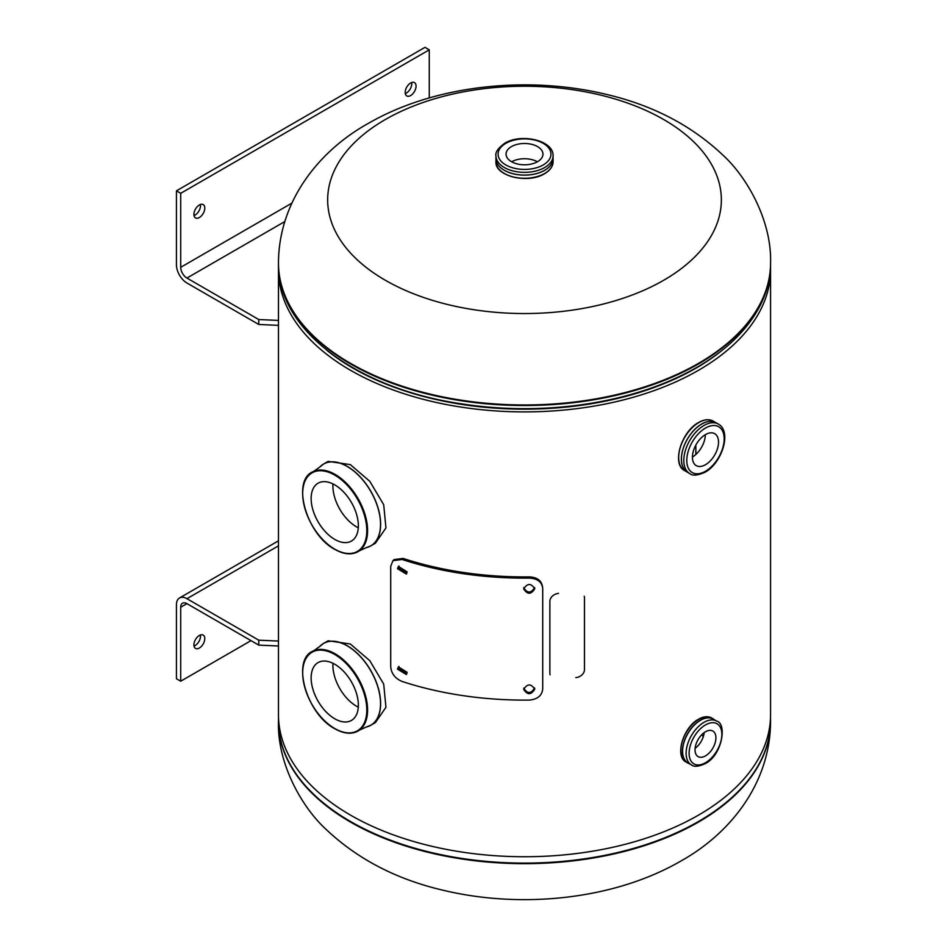 <?xml version="1.0" encoding="UTF-8"?>
<svg xmlns="http://www.w3.org/2000/svg" width="947" height="947" viewBox="0 0 947 947"><rect width="100%" height="100%" fill="white"/><g stroke="black" fill="none" stroke-linecap="round" stroke-linejoin="round"><path stroke-width="1.42" d="M278.525 266.699A246.054 142.05 0 0 0 278.465 269.836L278.465 714.689A246.054 142.05 0 0 0 524.52 856.739A246.054 142.05 0 0 0 770.562 714.689L770.562 269.836A246.054 142.05 0 0 0 770.503 266.699M278.465 269.836A246.054 142.05 0 0 0 524.52 411.898A246.054 142.05 0 0 0 770.562 269.836M695.844 454.477L695.844 445.054L695.867 454.453M385.322 280.253A196.834 113.64 180 0 1 385.322 119.535A196.834 113.64 180 0 1 663.705 119.535A196.834 113.64 180 0 1 663.705 280.253A196.834 113.64 180 0 1 385.322 280.253M703.301 736.671A195.413 112.823 0 0 0 701.763 734.706M321.637 465.356A47.243 27.274 60 0 1 323.602 464.018L328.159 461.39L350.283 464.598L369.78 481.289L383.701 504.704L385.95 527.929L375.403 543.211L370.845 545.851A47.243 27.274 60 0 1 368.703 546.869M332.953 483.917A33.394 19.283 -120 0 0 356.498 526.84A33.394 19.283 -120 0 0 358.297 527.799M334.753 484.864A33.394 19.283 60 0 1 356.557 514.292A33.394 19.283 60 0 1 351.444 541.057A33.394 19.283 60 0 1 334.753 539.399A33.394 19.283 60 0 1 312.936 509.971A33.394 19.283 60 0 1 318.05 483.219A33.394 19.283 60 0 1 334.753 484.864M321.637 644.729A47.243 27.274 60 0 1 323.602 643.392L328.159 640.764L350.283 643.972L369.78 660.663L383.701 684.077L385.95 707.302L375.403 722.585L370.845 725.224A47.243 27.274 60 0 1 368.703 726.254M332.953 663.291A33.394 19.283 -120 0 0 356.498 706.213A33.394 19.283 -120 0 0 358.297 707.172M334.753 664.249A33.394 19.283 60 0 1 356.557 693.666A33.394 19.283 60 0 1 351.444 720.43A33.394 19.283 60 0 1 334.753 718.773A33.394 19.283 60 0 1 312.936 689.345A33.394 19.283 60 0 1 318.05 662.592A33.394 19.283 60 0 1 334.753 664.249M537.565 161.677A18.455 10.654 0 0 0 542.962 154.148A18.455 10.654 0 0 0 531.575 144.299A18.455 10.654 0 0 0 511.463 146.607A18.455 10.654 0 0 0 506.065 154.148A18.455 10.654 0 0 0 517.453 163.985A18.455 10.654 0 0 0 537.565 161.677M537.411 161.771A18.455 10.654 0 0 0 511.617 161.771M553.072 157.806A28.599 16.513 180 0 1 544.738 170.294A28.599 16.513 180 0 1 512.919 173.715A28.599 16.513 180 0 1 495.956 157.806M705.479 464.717A18.455 10.654 120 0 0 717.542 448.464A18.455 10.654 120 0 0 714.713 433.679A18.455 10.654 120 0 0 705.479 434.59A18.455 10.654 120 0 0 693.429 450.843A18.455 10.654 120 0 0 696.258 465.64A18.455 10.654 120 0 0 705.479 464.717M692.435 457.01A18.455 10.654 120 0 0 705.337 434.673M688.031 472.553A28.599 16.513 -60 0 1 682.74 449.908A28.599 16.513 -60 0 1 701.609 424.067A28.599 16.513 -60 0 1 716.595 423.096M705.479 755.884A14.761 8.523 120 0 0 715.127 742.874A14.761 8.523 120 0 0 712.866 731.048A14.761 8.523 120 0 0 705.479 731.771A14.761 8.523 120 0 0 695.832 744.78A14.761 8.523 120 0 0 698.105 756.617A14.761 8.523 120 0 0 705.479 755.884M695.122 748.308A14.761 8.523 120 0 0 704.177 732.623M199.355 217.526A7.694 4.439 120 0 0 204.374 210.755A7.694 4.439 120 0 0 203.191 204.599A7.694 4.439 120 0 0 199.355 204.978A7.694 4.439 120 0 0 194.324 211.749A7.694 4.439 120 0 0 195.508 217.917A7.694 4.439 120 0 0 199.355 217.526M194.017 215.549A7.694 4.439 120 0 0 195.082 215.064A7.694 4.439 120 0 0 200.409 204.481M410.619 95.564A7.694 4.439 120 0 0 415.638 88.781A7.694 4.439 120 0 0 414.466 82.626A7.694 4.439 120 0 0 410.619 83.005A7.694 4.439 120 0 0 405.6 89.776A7.694 4.439 120 0 0 406.772 95.943A7.694 4.439 120 0 0 410.619 95.564M405.28 93.575A7.694 4.439 120 0 0 406.346 93.09A7.694 4.439 120 0 0 411.673 82.507M291.794 203.179L180.711 267.303L180.711 193.318L176.438 190.844L176.438 264.84A14.832 8.559 -120 0 0 186.926 282.999L258.768 324.478L278.465 325.354M180.711 267.303A8.783 5.078 -120 0 0 186.926 278.063L258.768 319.541L278.465 320.417M258.768 319.541L258.768 324.478M176.438 190.844L424.978 47.35L429.263 49.824L429.263 97.932M180.711 193.318L429.263 49.824M575.823 677.638A8.783 7.067 163 0 0 584.477 669.576L584.477 597.924A8.783 7.067 163 0 0 584.228 596.231M558.517 593.39A8.783 7.067 163 0 0 549.864 601.44L549.864 673.104A8.783 7.067 163 0 0 550.112 674.797M398.995 565.975L398.604 567.667L406.76 573.48M407.127 571.858L398.367 566.436L397.527 568.721L406.346 574.071L407.127 571.858M398.995 666.428L398.604 668.12L406.76 673.933M407.127 672.311L398.367 666.889L397.527 669.162L406.346 674.524L407.127 672.311M523.703 587.673C527.349 593.473 530.995 593.426 534.641 587.554L534.735 588.774C531.054 583.068 527.372 583.103 523.691 588.892C527.372 594.692 531.054 594.645 534.735 588.774L534.724 588.478M523.703 688.126C527.349 693.914 530.995 693.879 534.641 688.007L534.735 689.227C531.054 683.509 527.372 683.556 523.691 689.345C527.372 695.134 531.054 695.098 534.735 689.227L534.724 688.931M402.061 559.476A248.161 143.269 0 0 0 529.48 578.108C537.553 578.558 541.956 582.026 542.714 588.513L542.714 688.966C541.992 695.572 537.576 699.288 529.48 700.082A248.161 143.269 180 0 1 402.061 681.449C395.1 678.49 391.324 673.577 390.72 666.735L390.72 566.294L392.946 560.66L402.061 559.476L403.102 558.422A246.054 142.05 0 0 0 529.444 576.889C537.434 577.339 541.814 580.807 542.56 587.294M392.946 560.66L394.094 559.606L403.102 558.422M529.48 578.108L529.444 576.889M542.489 586.394L542.714 588.513M199.355 635.473A7.694 4.439 120 0 0 194.324 642.255A7.694 4.439 120 0 0 195.508 648.411A7.694 4.439 120 0 0 199.355 648.032A7.694 4.439 120 0 0 204.374 641.261A7.694 4.439 120 0 0 203.191 635.094A7.694 4.439 120 0 0 199.355 635.473M194.017 646.055A7.694 4.439 120 0 0 195.082 645.558A7.694 4.439 120 0 0 200.409 634.987M278.465 645.996L258.768 645.12L258.768 640.184L278.465 641.06M258.768 640.184L186.926 598.705A14.832 8.559 -120 0 0 179.504 597.971A14.832 8.559 -120 0 0 176.438 604.754L176.438 678.75L180.711 681.213L180.711 607.228L186.926 603.641A8.783 5.078 -120 0 0 182.534 603.203A8.783 5.078 -120 0 0 180.711 607.228M258.768 645.12L186.926 603.641M251.002 640.634L180.711 681.213M278.465 262.911C278.797 200.255 319.814 150.324 368.158 123.489C433.738 85.419 525.952 75.239 605.24 94.12C652.365 104.999 691.736 125.466 723.354 155.545C747.053 177.278 771.852 220.959 770.562 262.911A246.054 142.05 180 0 1 698.495 363.364A246.054 142.05 180 0 1 430.352 394.153A246.054 142.05 180 0 1 278.465 262.911L278.465 263.467A246.054 142.05 0 0 0 430.352 394.71A246.054 142.05 0 0 0 698.495 363.92A246.054 142.05 0 0 0 770.562 263.467A246.054 142.05 0 0 0 770.562 263.195M278.465 263.195A246.054 142.05 0 0 0 278.465 263.467C277.282 329.426 356.297 387.974 459.662 403.576A243.012 140.298 0 0 0 589.365 403.576C630.477 396.911 666.345 384.825 696.956 367.318C726.751 350.07 747.858 329.39 760.275 305.289C767.094 291.735 770.527 277.802 770.562 263.467L770.562 262.911M326.455 349.964A242.539 140.026 0 0 0 696.009 368.146A242.539 140.026 0 0 0 722.561 349.964M278.465 721.33A246.054 142.05 0 0 0 278.465 721.614A246.054 142.05 0 0 0 430.352 852.856A246.054 142.05 0 0 0 698.495 822.055A246.054 142.05 0 0 0 770.562 721.614A246.054 142.05 0 0 0 770.562 721.33M698.495 821.499A246.054 142.05 180 0 1 430.352 852.3A246.054 142.05 180 0 1 278.465 721.058L278.465 721.614C277.175 763.554 301.975 807.246 325.673 828.98C357.291 859.059 396.663 879.526 443.788 890.405C523.075 909.286 615.29 899.105 680.869 861.036C729.214 834.189 770.231 784.27 770.562 721.614L770.562 721.058A246.054 142.05 180 0 1 698.495 821.499M319.802 467.049L323.602 464.018A47.243 27.274 60 0 1 347.218 466.362A47.243 27.274 60 0 1 378.078 507.994A47.243 27.274 60 0 1 370.845 545.851L366.323 547.626A47.232 27.262 -120 0 0 378.978 511.747A47.232 27.262 -120 0 0 347.135 466.421A47.232 27.262 -120 0 0 319.802 467.049L313.528 471.499A45.87 26.48 60 0 1 335.155 474.447A45.87 26.48 60 0 1 364.761 513.7A45.87 26.48 60 0 1 359.327 550.823A45.87 26.48 60 0 1 337.31 550.515M334.753 475.11A45.338 26.173 -120 0 0 302.685 493.624A45.338 26.173 -120 0 0 334.753 549.153A45.338 26.173 -120 0 0 366.809 530.64A45.338 26.173 -120 0 0 334.753 475.11M302.791 490.724A45.87 26.48 60 0 1 313.528 471.499C290.847 479.573 306.307 534.664 334.859 549.402C344.483 554.776 352.639 555.25 359.327 550.823L366.323 547.626M319.802 646.422L323.602 643.392A47.243 27.274 60 0 1 347.218 645.736A47.243 27.274 60 0 1 378.078 687.368A47.243 27.274 60 0 1 370.845 725.224L366.323 727A47.232 27.262 -120 0 0 378.978 691.121A47.232 27.262 -120 0 0 347.135 645.795A47.232 27.262 -120 0 0 319.802 646.422L313.528 650.873A45.87 26.48 60 0 1 335.155 653.821A45.87 26.48 60 0 1 364.761 693.074A45.87 26.48 60 0 1 359.327 730.196A45.87 26.48 60 0 1 337.31 729.888M334.753 654.484A45.338 26.173 -120 0 0 302.685 672.997A45.338 26.173 -120 0 0 334.753 728.527A45.338 26.173 -120 0 0 366.809 710.013A45.338 26.173 -120 0 0 334.753 654.484M302.791 670.097A45.87 26.48 60 0 1 313.528 650.873C290.847 658.946 306.307 714.038 334.859 728.776C344.483 734.15 352.639 734.635 359.327 730.196L366.323 727M544.714 173.443A28.564 16.49 180 0 1 513.582 177.018A28.564 16.49 180 0 1 495.956 161.783C494.784 176.26 528.248 184.132 544.596 173.68C550.1 170.424 552.93 166.459 553.072 161.783A28.564 16.49 180 0 1 544.714 173.443M544.336 173.656A28.031 16.182 180 0 1 504.502 173.55M553.072 155.864A28.564 16.49 180 0 1 544.714 167.524A28.564 16.49 180 0 1 513.582 171.099A28.564 16.49 180 0 1 495.956 155.864C495.139 152.36 498.075 148.146 504.751 143.246C521.051 133.042 553.806 140.286 553.072 155.864L553.072 158.599A28.564 16.49 180 0 1 544.714 170.259A28.564 16.49 180 0 1 504.313 170.306M544.714 170.259A28.564 16.49 180 0 1 513.582 173.834A28.564 16.49 180 0 1 495.956 158.599L495.956 155.864M543.223 164.944A26.445 15.27 180 0 1 505.816 164.944A26.445 15.27 180 0 1 505.816 143.352A26.445 15.27 180 0 1 543.223 143.352A26.445 15.27 180 0 1 543.223 164.944M686.622 471.736L684.586 470.576A28.564 16.49 -60 0 1 680.218 447.682A28.564 16.49 -60 0 1 698.874 422.516A28.564 16.49 -60 0 1 713.15 421.107L715.174 422.279M678.679 457.283A28.031 16.182 -60 0 1 698.495 422.729M681.39 459.07A28.564 16.49 -60 0 1 701.585 424.078M701.632 424.114A28.564 16.49 -60 0 1 715.908 422.693L718.276 424.055A28.564 16.49 -60 0 0 703.988 425.475A28.564 16.49 -60 0 0 685.332 450.642A28.564 16.49 -60 0 0 689.712 473.524L687.344 472.162A28.564 16.49 -60 0 1 682.976 449.28A28.564 16.49 -60 0 1 701.632 424.114M705.479 471.251A26.445 15.27 -60 0 1 686.776 460.455A26.445 15.27 -60 0 1 705.479 428.056A26.445 15.27 -60 0 1 724.183 438.852A26.445 15.27 -60 0 1 705.479 471.251M686.125 762.086A25.486 14.714 -60 0 1 682.219 741.667A25.486 14.714 -60 0 1 698.874 719.199A25.486 14.714 -60 0 1 711.611 717.944L713.15 718.832A25.486 14.714 -60 0 1 714.689 719.957L713.15 718.832A25.486 14.714 -60 0 0 700.413 720.099A25.486 14.714 -60 0 0 683.77 742.555A25.486 14.714 -60 0 0 687.664 762.974L686.125 762.086C674.394 756.499 683.249 727.154 698.602 719.175C703.585 716.37 707.918 715.956 711.611 717.944M680.857 750.202A24.953 14.406 -60 0 1 698.495 719.424M689.416 763.732A25.486 14.714 -60 0 1 687.664 762.974L689.416 763.732M689.298 763.661A25.451 14.69 -60 0 1 683.438 743.916A25.451 14.69 -60 0 1 700.437 720.134A25.451 14.69 -60 0 1 714.571 719.886M700.46 720.3A25.273 14.596 -60 0 1 713.103 719.045L716.63 721.081A25.273 14.596 -60 0 0 703.988 722.336A25.273 14.596 -60 0 0 687.475 744.602A25.273 14.596 -60 0 0 691.357 764.856L687.83 762.82A25.273 14.596 -60 0 1 683.947 742.566A25.273 14.596 -60 0 1 700.46 720.3M688.469 763.187A25.309 14.607 -60 0 1 683.734 743.158A25.309 14.607 -60 0 1 700.437 720.253A25.309 14.607 -60 0 1 713.742 719.412M705.479 762.737A23.166 13.376 -60 0 1 689.108 753.291A23.166 13.376 -60 0 1 705.479 724.917A23.166 13.376 -60 0 1 721.863 734.375A23.166 13.376 -60 0 1 705.479 762.737M186.926 278.063L284.716 221.61M278.465 545.851L186.926 598.705M278.525 717.826L278.465 721.058M770.503 717.826L770.562 721.058M495.956 159.439L495.956 161.783M553.072 159.439L553.072 161.783M684.586 470.576C671.47 464.35 681.39 431.43 698.602 422.492C704.177 419.355 709.031 418.894 713.15 421.107M689.712 473.524C692.375 475.986 697.489 475.548 705.042 472.222C722.028 463.213 732.126 431.216 718.276 424.055M691.357 764.856C693.902 767.058 698.46 766.668 705.042 763.708C722.182 755.505 727.332 723.413 716.63 721.081M179.504 597.971L278.465 540.832"/></g></svg>
